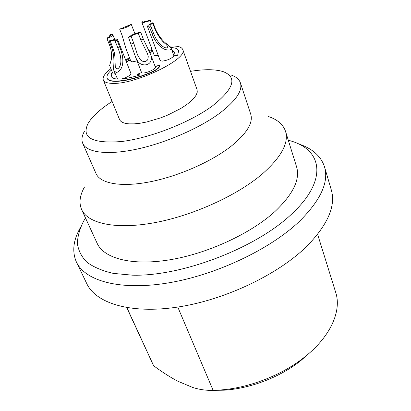 <?xml version="1.0" encoding="UTF-8"?>
<svg xmlns="http://www.w3.org/2000/svg" width="411" height="411" viewBox="0 0 411 411"><rect width="100%" height="100%" fill="white"/><g stroke="black" fill="none" stroke-linecap="round" stroke-linejoin="round"><path stroke-width="0.62" d="M110.883 68.683C104.877 73.343 102.349 77.119 103.305 80.017C104.224 82.164 107.333 83.284 112.629 83.376C135.733 84.548 188.829 58.526 182.725 49.531C181.631 46.962 177.793 45.811 171.212 46.073L169.63 46.166M152.065 49.526L148.828 50.476M129.547 57.843L125.555 59.765M151.983 33.61L153.231 32.546L155.507 37.73C162.771 50.522 169.157 48.236 167.873 46.628L165.813 44.085C162.294 41.634 158.78 36.923 155.271 29.946L155.461 29.186C159.052 36.63 163.316 41.891 168.253 44.974L171.13 48.077C171.562 50.008 169.563 50.491 165.14 49.536C159.596 47.25 155.209 41.943 151.983 33.61L149.522 26.987L150.78 25.934L149.912 25.636C149.861 25.071 150.837 24.321 152.851 23.376L153.046 22.631C149.327 24.228 147.467 25.533 147.477 26.556L160.146 60.54L162.042 61.157C167.143 60.468 171.017 58.819 173.653 56.199M173.838 55.572L171.13 48.077M155.445 67.281L150.498 54.16C154.115 63.756 145.345 67.347 139.514 63.186C138.009 61.969 136.616 59.739 135.347 56.497L128.515 37.38L131.15 36.43C133.041 34.981 135.44 33.979 138.348 33.435L140.572 32.294C135.471 33.132 131.453 34.827 128.515 37.38M141.564 72.583L135.347 56.497M144.4 21.454L144.204 20.946L142.149 21.31L141.795 22.153L154.192 55.202L156 55.757L158.245 55.449M134.906 33.707L131.258 24.341L119.668 29.15L122.134 35.485L125.966 48.662L130.898 61.306L132.553 61.83L137.043 60.885M110.071 36.219L109.696 35.274L110.41 35.541C110.461 36.106 109.429 36.887 107.322 37.874L106.983 38.655L109.557 45.097C111.484 50.368 112.039 55.326 111.222 59.975L109.629 65.585L112.563 72.85L115.065 73.328M121.461 79.04C127.276 77.319 130.426 75.444 130.924 73.415L117.577 39.466L115.897 39.03L109.09 40.92L110.318 41.074L114.047 40.129L115.137 40.412L115.049 40.812L117.14 40.473L117.577 39.466M110.318 41.074L114.237 52.027L114.833 56.112L115.265 66.469L115.583 67.692L116.976 68.843C119.169 69.089 124.163 62.626 117.654 47.404L119.74 47.08C127.276 65.56 119.164 72.762 116.087 72.351L114.088 70.908L117.561 79.112M159.627 65.555L159.314 65.02L155.25 66.741L155.445 67.121M139.36 75.213L137.433 74.273L140.089 74.977C123.547 79.94 113.898 80.433 111.134 76.451C110.687 75.285 111.073 73.862 112.29 72.172M111.191 76.585L112.393 72.428M126.403 61.922L130.354 59.908M149.804 52.505L152.871 51.683M171.921 50.25L174.567 52.259M171.824 49.988L174.526 52.125L173.673 56.256L177.675 55.228L178.61 50.676C177.829 48.75 175.25 47.712 170.868 47.558M159.689 65.683C159.858 67.574 156.997 69.855 151.094 72.521C130.518 81.399 108.761 84.034 107.24 78.378L107.132 78.116C106.387 76.025 107.816 73.328 111.427 70.034M178.61 50.676L177.675 55.228M182.725 49.531L197.085 89.747L197.275 92.167L196.247 94.992L194.018 98.142L190.622 101.517L186.157 105.011L180.753 108.504L167.852 115.029L160.799 117.823L146.696 122L140.136 123.243L134.197 123.865L129.08 123.855C123.778 123.439 120.598 121.99 119.544 119.514L103.305 80.017M190.519 71.35C204.457 69.084 215.349 69.182 223.209 71.648C237.63 77.278 234.013 88.725 212.353 105.992C189.98 122.488 149.953 138.158 121.517 141.523C92.321 143.752 81.152 137.757 88.021 123.541C92.054 116.693 99.719 109.567 111.016 102.159L112.116 101.45M231.044 74.992C236.037 76.687 239.161 79.308 240.409 82.863C242.788 90.615 236.001 100.644 220.06 112.948C199.7 128.165 165.412 143.11 136.288 149.26C107.122 155.43 86.598 152.455 82.739 143.388C81.291 139.91 81.856 135.871 84.435 131.268M82.739 143.388L96.04 173.591C100.274 183.506 120.849 187.452 149.614 181.893C178.338 176.345 211.84 161.549 231.532 145.915C246.949 133.246 253.351 122.678 250.736 114.207L240.409 82.863M81.625 209.548L97.15 243.312C103.839 258.329 131.417 266.056 169.399 259.87C207.319 253.715 250.705 233.669 274.897 211.573C293.161 194.233 300.384 179.299 296.562 166.763L285.511 131.284C289.046 142.864 281.314 157.094 262.31 173.971C237.162 195.508 192.538 215.796 153.961 222.798C115.316 229.836 87.779 223.43 81.625 209.548C78.778 202.88 79.765 195.328 84.579 186.887M285.511 131.284C283.164 124.425 277.379 119.473 268.152 116.421M288.281 140.172L291.45 141.127C322.224 150.303 328.271 180.27 291.425 214.28C255.652 248.234 181.518 276.608 132.363 275.175L113.272 273.382C102.282 270.839 93.461 267.093 86.819 262.146C81.47 256.644 78.326 250.412 77.376 243.44C77.617 236.191 79.76 228.655 83.798 220.841L85.514 218.01M298.15 143.768C312.119 148.309 320.909 156 324.515 166.84C329.052 182.078 320.642 200.291 299.285 221.483C269.976 249.456 215.441 275.262 167.549 283.035C119.565 290.865 85.067 280.775 76.431 262.074C71.858 251.599 73.24 240.003 80.587 227.283M76.431 262.074L86.778 283.641C95.825 303.179 130.333 314.24 177.747 307.063C225.069 299.943 278.571 274.337 307.135 245.958C327.947 224.437 335.987 205.716 331.261 189.795L324.515 166.84M126.727 307.618L153.647 365.78C162.407 372.243 170.442 377.375 177.742 381.177L192.702 387.465C199.489 389.607 206.291 390.568 213.114 390.337L177.778 307.058M213.114 390.337L219.207 390.065C248.213 388.261 281.294 375.562 304.058 357.493C330.685 336.748 341.818 310.839 335.7 292.416L317.611 234.342M153.647 365.78L126.917 307.649M309.658 352.838L300.446 360.909C279.927 377.19 250.314 388.554 224.175 390.188L212.143 390.363M147.477 26.556L149.522 26.987M131.088 44.034L133.714 43.093L137.557 54.93L140.557 60.027L143.311 61.614L145.828 61.424L147.677 59.867L148.284 56.769L147.508 53.671L140.875 40.098L143.259 38.947L150.493 54.16M114.088 70.908C112.45 68.878 115.969 60.232 111.689 47.445L109.09 40.92M106.983 38.655C110.847 36.99 112.778 35.649 112.778 34.622L111.011 34.236L109.696 35.274M141.795 22.153L143.573 22.554L150.334 20.642L149.018 20.55L145.319 21.516L144.153 21.254L144.204 20.946M119.668 29.15L119.822 29.14C124.631 28.308 128.443 26.71 131.258 24.341M117.654 47.404L115.049 40.812M119.74 47.08L117.14 40.473M133.714 43.093L131.15 36.43M138.348 33.435L140.875 40.098M143.259 38.947L140.742 32.284M153.231 32.546L150.78 25.934M155.271 29.946L152.851 23.376M155.461 29.186L153.046 22.631M151.346 23.386L150.334 20.642M159.586 65.411C159.761 67.301 156.894 69.577 150.991 72.249C130.41 81.126 108.653 83.767 107.132 78.116M125.869 60.566L129.845 58.603M149.198 51.221L152.363 50.327M173.576 55.983L177.578 54.956M126.305 61.671L130.256 59.657M149.691 52.254L152.774 51.432M155.25 66.741L155.409 66.978C156.699 69.202 143.023 74.689 141.523 72.547L137.433 74.273M112.917 47.619L111.689 47.445M151.094 72.521L150.991 72.249M300.446 360.909L304.058 357.493M224.175 390.188L219.207 390.065M114.582 39.194L112.778 34.622"/></g></svg>
